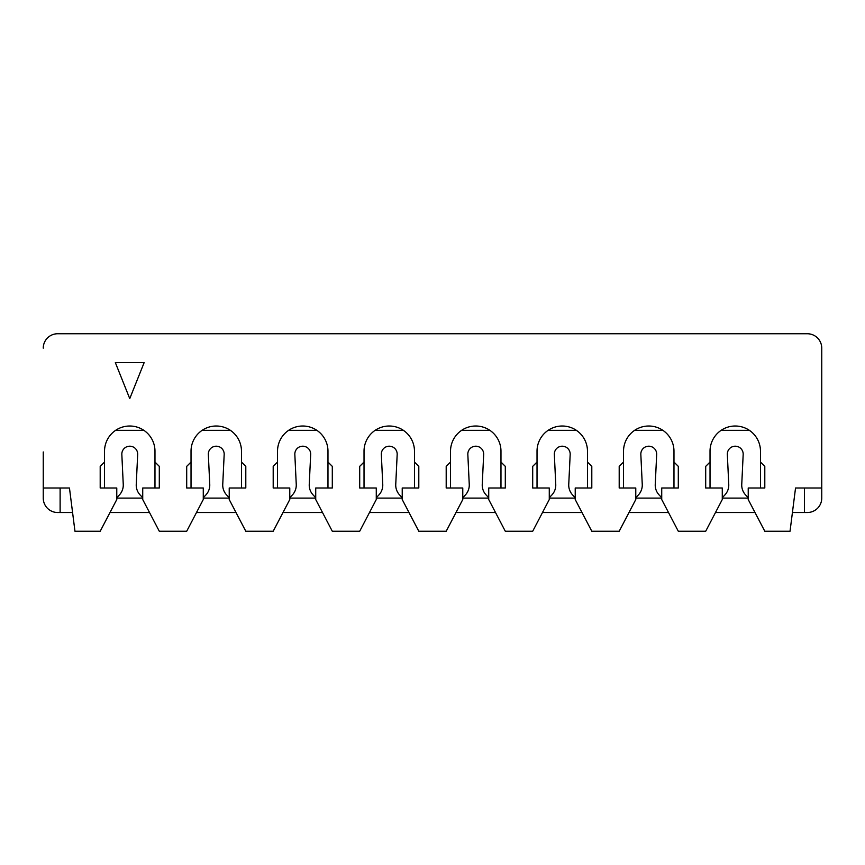 <?xml version="1.0" encoding="UTF-8"?>
<svg xmlns="http://www.w3.org/2000/svg" width="865" height="865" viewBox="0 0 865 865"><rect width="100%" height="100%" fill="white"/><g stroke="black" fill="none" stroke-linecap="round" stroke-linejoin="round"><path stroke-width="1.3" d="M277.524 488.001L277.524 462.051L273.199 466.376L273.199 488.001L289.775 488.001L289.775 499.538L273.199 531.251L245.801 531.251L229.225 499.538L229.225 488.001L245.801 488.001L245.801 466.376L241.476 462.051L241.476 488.001M129.75 398.624L144.163 362.576L115.337 362.576L129.75 398.624M292.305 495.039L289.775 497.71L292.305 495.039A14.413 14.413 0 0 0 296.252 484.432L294.824 454.201A7.926 7.926 0 0 1 302.75 446.199A7.926 7.926 0 0 1 310.665 454.676L309.248 484.432A14.413 14.413 0 0 0 313.195 495.039L315.725 497.71L313.195 495.039M191.024 488.001L191.024 462.051L186.699 466.376L186.699 488.001L203.275 488.001L203.275 499.538L186.699 531.251L159.301 531.251L142.725 499.538L142.725 488.001L159.301 488.001L159.301 466.376L154.976 462.051L154.976 488.001M208.324 454.125A7.926 7.926 0 0 0 208.324 454.201L209.752 484.432L208.324 454.201A7.926 7.926 0 0 1 216.25 446.199A7.926 7.926 0 0 1 224.165 454.676L222.748 484.432A14.413 14.413 0 0 0 226.695 495.039L229.225 497.71L226.695 495.039M205.805 495.039L203.275 497.71L205.805 495.039A14.413 14.413 0 0 0 209.752 484.432M72.584 512.513L60.118 512.513L60.118 488.001M60.118 512.513L57.663 512.513A14.413 14.413 0 0 1 43.25 498.099L43.25 451.963M43.25 348.163A14.413 14.413 0 0 1 57.663 333.749L64.875 333.749M43.25 488.001L69.459 488.001L74.963 531.251L100.199 531.251L116.775 499.538L116.775 488.001L100.199 488.001L100.199 466.376L104.524 462.051L104.524 451.238A25.226 25.226 0 0 1 129.75 426.013A25.226 25.226 0 0 1 154.976 451.238L154.976 462.051M191.024 451.238A25.226 25.226 0 0 1 216.25 426.013A25.226 25.226 0 0 1 241.476 451.238A25.226 25.226 0 0 0 216.25 426.013A25.226 25.226 0 0 0 191.024 451.238L191.024 462.051M119.305 495.039L116.775 497.71L119.305 495.039A14.413 14.413 0 0 0 123.252 484.432L121.824 454.201A7.926 7.926 0 0 1 129.75 446.199A7.926 7.926 0 0 1 137.665 454.676L136.248 484.432A14.413 14.413 0 0 0 140.195 495.039L142.725 497.71L140.195 495.039M121.824 454.125A7.926 7.926 0 0 0 121.824 454.201L123.252 484.432M116.775 498.099L142.725 498.099M104.524 488.001L104.524 462.051M104.524 451.238A25.226 25.226 0 0 1 129.75 426.013A25.226 25.226 0 0 1 154.976 451.238M109.996 512.513L149.504 512.513M659.195 495.039L661.725 497.71L659.195 495.039A14.413 14.413 0 0 1 655.248 484.432L656.665 454.676L655.248 484.432M241.476 451.238L241.476 462.051M294.824 454.125A7.926 7.926 0 0 0 294.824 454.201L296.252 484.432M327.976 451.238A25.226 25.226 0 0 0 302.75 426.013A25.226 25.226 0 0 0 277.524 451.238A25.226 25.226 0 0 1 302.75 426.013A25.226 25.226 0 0 1 327.976 451.238L327.976 488.001M673.976 451.238A25.226 25.226 0 0 0 648.75 426.013A25.226 25.226 0 0 0 623.524 451.238A25.226 25.226 0 0 1 648.75 426.013A25.226 25.226 0 0 1 673.976 451.238L673.976 488.001M327.976 462.051L332.301 466.376L332.301 488.001L315.725 488.001L315.725 499.538L332.301 531.251L359.699 531.251L376.275 499.538L376.275 488.001L359.699 488.001L359.699 466.376L364.024 462.051L364.024 488.001M236.004 512.513L196.496 512.513M203.275 498.099L229.225 498.099M277.524 451.238L277.524 462.051M638.305 495.039L635.775 497.71L638.305 495.039A14.413 14.413 0 0 0 642.252 484.432L640.824 454.201A7.926 7.926 0 0 1 648.75 446.199A7.926 7.926 0 0 1 656.665 454.676M289.775 498.099L315.725 498.099M282.996 512.513L322.504 512.513M572.695 495.039L575.225 497.71L572.695 495.039A14.413 14.413 0 0 1 568.748 484.432L570.165 454.676A7.926 7.926 0 0 0 562.25 446.199A7.926 7.926 0 0 0 554.324 454.201L555.752 484.432A14.413 14.413 0 0 1 551.805 495.039L549.275 497.71L551.805 495.039M549.275 498.099L575.225 498.099M582.004 512.513L542.496 512.513M554.324 454.125A7.926 7.926 0 0 0 554.324 454.201L555.752 484.432M409.004 512.513L369.496 512.513M402.225 498.099L376.275 498.099M635.775 498.099L661.725 498.099M310.665 454.676L309.248 484.432M537.024 488.001L537.024 451.238A25.226 25.226 0 0 1 562.25 426.013A25.226 25.226 0 0 1 587.476 451.238L587.476 462.051L591.801 466.376L591.801 488.001L575.225 488.001L575.225 499.538L591.801 531.251L619.199 531.251L635.775 499.538L635.775 488.001L619.199 488.001L619.199 466.376L623.524 462.051L623.524 451.238M640.824 454.125A7.926 7.926 0 0 0 640.824 454.201L642.252 484.432M414.476 488.001L414.476 451.238A25.226 25.226 0 0 0 389.25 426.013A25.226 25.226 0 0 0 364.024 451.238L364.024 462.051M710.024 488.001L710.024 451.238A25.226 25.226 0 0 1 735.25 426.013A25.226 25.226 0 0 1 760.476 451.238L760.476 462.051L764.801 466.376L764.801 488.001L748.225 488.001L748.225 499.538L764.801 531.251L790.037 531.251L795.541 488.001L821.75 488.001L821.75 348.163A14.413 14.413 0 0 0 807.337 333.749L57.663 333.749M414.476 462.051L418.801 466.376L418.801 488.001L402.225 488.001L402.225 499.538L418.801 531.251L446.199 531.251L462.775 499.538L462.775 488.001L446.199 488.001L446.199 466.376L450.524 462.051L450.524 488.001M450.524 451.238A25.226 25.226 0 0 1 475.75 426.013A25.226 25.226 0 0 1 500.976 451.238A25.226 25.226 0 0 0 475.75 426.013A25.226 25.226 0 0 0 450.524 451.238L450.524 462.051M500.976 451.238L500.976 462.051L505.301 466.376L505.301 488.001L488.725 488.001L488.725 499.538L505.301 531.251L532.699 531.251L549.275 499.538L549.275 488.001L532.699 488.001L532.699 466.376L537.024 462.051M537.024 451.238A25.226 25.226 0 0 1 562.25 426.013A25.226 25.226 0 0 1 587.476 451.238M673.976 462.051L678.301 466.376L678.301 488.001L661.725 488.001L661.725 499.538L678.301 531.251L705.699 531.251L722.275 499.538L722.275 488.001L705.699 488.001L705.699 466.376L710.024 462.051M628.996 512.513L668.504 512.513M364.024 451.238A25.226 25.226 0 0 1 389.25 426.013A25.226 25.226 0 0 1 414.476 451.238M381.324 454.125A7.926 7.926 0 0 0 381.324 454.201L382.752 484.432L381.324 454.201A7.926 7.926 0 0 1 389.25 446.199A7.926 7.926 0 0 1 397.165 454.676L395.748 484.432A14.413 14.413 0 0 0 399.695 495.039L402.225 497.71L399.695 495.039M378.805 495.039L376.275 497.71L378.805 495.039A14.413 14.413 0 0 0 382.752 484.432M488.725 498.099L462.775 498.099M465.305 495.039L462.775 497.71L465.305 495.039A14.413 14.413 0 0 0 469.252 484.432L467.824 454.201L469.252 484.432M467.824 454.125A7.926 7.926 0 0 0 467.824 454.201A7.926 7.926 0 0 1 475.75 446.199A7.926 7.926 0 0 1 483.665 454.676L482.248 484.432A14.413 14.413 0 0 0 486.195 495.039L488.725 497.71L486.195 495.039M495.504 512.513L455.996 512.513M587.476 462.051L587.476 488.001M500.976 462.051L500.976 488.001M807.337 333.749L800.125 333.749M623.524 488.001L623.524 462.051M710.024 451.238A25.226 25.226 0 0 1 735.25 426.013A25.226 25.226 0 0 1 760.476 451.238M760.476 462.051L760.476 488.001M821.75 348.163L821.75 451.963M724.805 495.039L722.275 497.71L724.805 495.039A14.413 14.413 0 0 0 728.752 484.432L727.324 454.201L728.752 484.432M727.324 454.125A7.926 7.926 0 0 0 727.324 454.201A7.926 7.926 0 0 1 735.25 446.199A7.926 7.926 0 0 1 743.165 454.676L741.748 484.432A14.413 14.413 0 0 0 745.695 495.039L748.225 497.71L745.695 495.039M821.75 488.001L821.75 498.099A14.413 14.413 0 0 1 807.337 512.513L792.416 512.513M755.004 512.513L715.496 512.513M722.275 498.099L748.225 498.099M804.45 512.513L804.45 488.001M115.629 430.338L143.871 430.338M202.129 430.338L230.371 430.338M375.129 430.338L403.371 430.338M548.129 430.338L576.371 430.338M634.629 430.338L662.871 430.338M288.629 430.338L316.871 430.338M461.629 430.338L489.871 430.338M721.129 430.338L749.371 430.338"/></g></svg>
